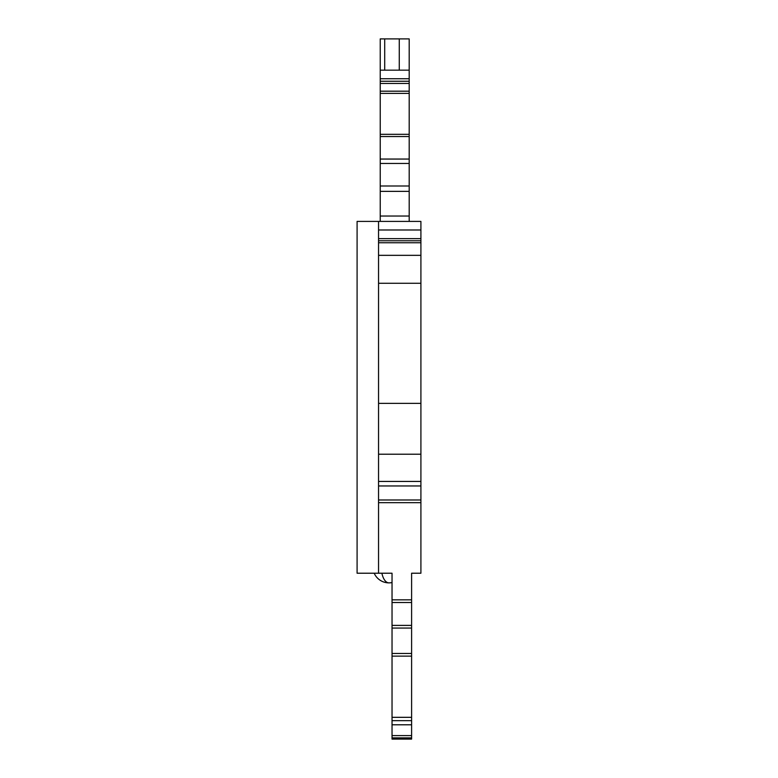 <?xml version="1.0" encoding="UTF-8"?>
<svg xmlns="http://www.w3.org/2000/svg" width="778" height="778" viewBox="0 0 778 778"><rect width="100%" height="100%" fill="white"/><g stroke="black" fill="none" stroke-linecap="round" stroke-linejoin="round"><path stroke-width="1.17" d="M420.908 573.221L411.601 573.221L420.908 573.221L420.908 481.436L378.546 481.436L378.546 573.221L392.034 573.221L381.881 573.221A16.085 7.712 90 0 0 388.942 582.868A16.085 16.085 0 0 0 392.034 582.576M378.546 481.436L378.546 221.409L420.908 221.409L420.908 240.772L378.546 240.772M378.546 221.409L357.092 221.409L357.092 573.221L378.546 573.221M411.601 573.221L411.601 602.522L392.034 602.522L392.034 573.221M420.908 240.772L420.908 481.436M411.601 602.522L411.601 739.1L392.034 739.1L392.034 602.522M380.228 186L380.228 163.458L409.189 163.458L409.189 186L380.228 186L380.228 221.409M380.228 191.359L409.189 191.359L409.189 221.409M384.711 70.166L384.711 38.9L399.27 38.9L399.27 70.166L399.27 38.9L409.189 38.9L409.189 91.191L380.228 91.191L380.228 163.458M380.228 91.191L380.228 38.9L384.711 38.9M409.189 163.458L409.189 91.191M409.189 191.359L409.189 186M411.601 737.875L392.034 737.875M380.228 159.052L409.189 159.052M380.228 136.529L409.189 136.529M380.228 134.322L409.189 134.322M409.189 70.166L380.228 70.166M392.034 599.838L411.601 599.838M420.908 502.666L378.546 502.666M420.908 499.982L378.546 499.982M420.908 485.958L378.546 485.958M420.908 454.216L378.546 454.216M420.908 403.374L378.546 403.374M420.908 283.28L378.546 283.28M420.908 255.34L378.546 255.34M420.908 242.755L378.546 242.755M420.908 238.622L378.546 238.622M420.908 229.987L378.546 229.987M409.189 216.041L380.228 216.041M411.601 735.589L392.034 735.589M411.601 724.795L392.034 724.795M411.601 720.652L392.034 720.652M411.601 717.326L392.034 717.326M411.601 656.136L392.034 656.136M411.601 653.452L392.034 653.452M411.601 628.07L392.034 628.07M411.601 625.395L392.034 625.395M409.189 93.399L380.228 93.399M409.189 83.46L380.228 83.46M409.189 81.252L380.228 81.252M409.189 78.743L380.228 78.743M392.034 582.479A16.085 14.121 90 0 1 388.942 582.868A16.085 16.085 0 0 1 374.199 573.221"/></g></svg>
